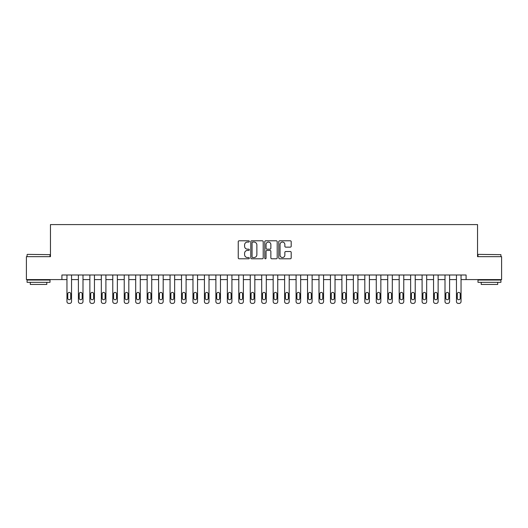 <?xml version="1.0" encoding="UTF-8"?>
<svg xmlns="http://www.w3.org/2000/svg" width="528" height="528" viewBox="0 0 528 528"><rect width="100%" height="100%" fill="white"/><g stroke="black" fill="none" stroke-linecap="round" stroke-linejoin="round"><path stroke-width="0.79" d="M249.335 241.428A0.627 0.627 0 0 0 248.708 240.801L239.151 240.801A0.898 0.898 0 0 0 238.247 241.699L238.247 257.888A0.898 0.898 0 0 0 239.151 258.793L248.708 258.793A0.627 0.627 0 0 0 249.335 258.159A0.627 0.627 0 0 0 248.708 257.532L247.467 257.532A2.878 2.878 0 0 1 244.589 254.654L244.589 253.301A2.878 2.878 0 0 1 247.467 250.424L248.708 250.424A0.627 0.627 0 0 0 249.335 249.797A0.627 0.627 0 0 0 248.708 249.163L247.467 249.163A2.878 2.878 0 0 1 244.589 246.286L244.589 244.939A2.878 2.878 0 0 1 247.467 242.055L248.708 242.055A0.627 0.627 0 0 0 249.335 241.428M290.288 247.144A0.898 0.898 0 0 0 291.192 246.239L291.192 241.699A0.898 0.898 0 0 0 290.288 240.801L279.675 240.801A0.898 0.898 0 0 0 278.777 241.699L278.777 257.888A0.898 0.898 0 0 0 279.675 258.793L290.288 258.793A0.898 0.898 0 0 0 291.192 257.888L291.192 252.404A0.898 0.898 0 0 0 290.288 251.506L285.747 251.506A0.898 0.898 0 0 0 284.849 252.404L284.849 255.123A2.409 2.409 0 0 1 282.44 257.532A2.409 2.409 0 0 1 280.038 255.123L280.038 244.464A2.409 2.409 0 0 1 282.44 242.055A2.409 2.409 0 0 1 284.849 244.464L284.849 246.239A0.898 0.898 0 0 0 285.747 247.144L290.288 247.144M61.915 279.583L26.4 279.583L26.4 256.667L50.457 256.667L50.457 224.591L477.543 224.591L477.543 256.667L501.6 256.667L501.6 279.583L466.085 279.583L466.085 274.996L61.915 274.996L61.915 279.583L66.957 279.583L66.957 301.574A1.835 1.835 0 0 0 68.785 303.409L69.703 303.409A1.835 1.835 0 0 0 71.537 301.574L71.537 279.583L78.408 279.583L78.408 301.574A1.835 1.835 0 0 0 80.243 303.409L81.16 303.409A1.835 1.835 0 0 0 82.995 301.574L82.995 279.583L89.866 279.583L89.866 301.574A1.835 1.835 0 0 0 91.7 303.409L92.618 303.409A1.835 1.835 0 0 0 94.453 301.574L94.453 279.583L101.323 279.583L101.323 301.574A1.835 1.835 0 0 0 103.158 303.409L104.075 303.409A1.835 1.835 0 0 0 105.904 301.574L105.904 279.583L112.781 279.583L112.781 301.574A1.835 1.835 0 0 0 114.609 303.409L115.526 303.409A1.835 1.835 0 0 0 117.361 301.574L117.361 279.583L124.238 279.583L124.238 301.574A1.835 1.835 0 0 0 126.067 303.409L126.984 303.409A1.835 1.835 0 0 0 128.819 301.574L128.819 279.583L135.689 279.583L135.689 301.574A1.835 1.835 0 0 0 137.524 303.409L138.442 303.409A1.835 1.835 0 0 0 140.276 301.574L140.276 279.583L147.147 279.583L147.147 301.574A1.835 1.835 0 0 0 148.982 303.409L149.899 303.409A1.835 1.835 0 0 0 151.727 301.574L151.727 279.583L158.605 279.583L158.605 301.574A1.835 1.835 0 0 0 160.439 303.409L161.35 303.409A1.835 1.835 0 0 0 163.185 301.574L163.185 279.583L170.062 279.583L170.062 301.574A1.835 1.835 0 0 0 171.89 303.409L172.808 303.409A1.835 1.835 0 0 0 174.643 301.574L174.643 279.583L181.513 279.583L181.513 301.574A1.835 1.835 0 0 0 183.348 303.409L184.265 303.409A1.835 1.835 0 0 0 186.1 301.574L186.1 279.583L192.971 279.583L192.971 301.574A1.835 1.835 0 0 0 194.806 303.409L195.723 303.409A1.835 1.835 0 0 0 197.551 301.574L197.551 279.583L204.428 279.583L204.428 301.574A1.835 1.835 0 0 0 206.263 303.409L207.181 303.409A1.835 1.835 0 0 0 209.009 301.574L209.009 279.583L215.886 279.583L215.886 301.574A1.835 1.835 0 0 0 217.714 303.409L218.632 303.409A1.835 1.835 0 0 0 220.466 301.574L220.466 279.583L227.344 279.583L227.344 301.574A1.835 1.835 0 0 0 229.172 303.409L230.089 303.409A1.835 1.835 0 0 0 231.924 301.574L231.924 279.583L238.795 279.583L238.795 301.574A1.835 1.835 0 0 0 240.629 303.409L241.547 303.409A1.835 1.835 0 0 0 243.382 301.574L243.382 279.583L250.252 279.583L250.252 301.574A1.835 1.835 0 0 0 252.087 303.409L253.004 303.409A1.835 1.835 0 0 0 254.833 301.574L254.833 279.583L261.71 279.583L261.71 301.574A1.835 1.835 0 0 0 263.545 303.409L264.455 303.409A1.835 1.835 0 0 0 266.29 301.574L266.29 279.583L273.167 279.583L273.167 301.574A1.835 1.835 0 0 0 274.996 303.409L275.913 303.409A1.835 1.835 0 0 0 277.748 301.574L277.748 279.583L284.618 279.583L284.618 301.574A1.835 1.835 0 0 0 286.453 303.409L287.371 303.409A1.835 1.835 0 0 0 289.205 301.574L289.205 279.583L296.076 279.583L296.076 301.574A1.835 1.835 0 0 0 297.911 303.409L298.828 303.409A1.835 1.835 0 0 0 300.656 301.574L300.656 279.583L307.534 279.583L307.534 301.574A1.835 1.835 0 0 0 309.368 303.409L310.286 303.409A1.835 1.835 0 0 0 312.114 301.574L312.114 279.583L318.991 279.583L318.991 301.574A1.835 1.835 0 0 0 320.819 303.409L321.737 303.409A1.835 1.835 0 0 0 323.572 301.574L323.572 279.583L330.449 279.583L330.449 301.574A1.835 1.835 0 0 0 332.277 303.409L333.194 303.409A1.835 1.835 0 0 0 335.029 301.574L335.029 279.583L341.9 279.583L341.9 301.574A1.835 1.835 0 0 0 343.735 303.409L344.652 303.409A1.835 1.835 0 0 0 346.487 301.574L346.487 279.583L353.357 279.583L353.357 301.574A1.835 1.835 0 0 0 355.192 303.409L356.11 303.409A1.835 1.835 0 0 0 357.938 301.574L357.938 279.583L364.815 279.583L364.815 301.574A1.835 1.835 0 0 0 366.65 303.409L367.561 303.409A1.835 1.835 0 0 0 369.395 301.574L369.395 279.583L376.273 279.583L376.273 301.574A1.835 1.835 0 0 0 378.101 303.409L379.018 303.409A1.835 1.835 0 0 0 380.853 301.574L380.853 279.583L387.724 279.583L387.724 301.574A1.835 1.835 0 0 0 389.558 303.409L390.476 303.409A1.835 1.835 0 0 0 392.311 301.574L392.311 279.583L399.181 279.583L399.181 301.574A1.835 1.835 0 0 0 401.016 303.409L401.933 303.409A1.835 1.835 0 0 0 403.762 301.574L403.762 279.583L410.639 279.583L410.639 301.574A1.835 1.835 0 0 0 412.474 303.409L413.391 303.409A1.835 1.835 0 0 0 415.219 301.574L415.219 279.583L422.096 279.583L422.096 301.574A1.835 1.835 0 0 0 423.925 303.409L424.842 303.409A1.835 1.835 0 0 0 426.677 301.574L426.677 279.583L433.547 279.583L433.547 301.574A1.835 1.835 0 0 0 435.382 303.409L436.3 303.409A1.835 1.835 0 0 0 438.134 301.574L438.134 279.583L445.005 279.583L445.005 301.574A1.835 1.835 0 0 0 446.84 303.409L447.757 303.409A1.835 1.835 0 0 0 449.592 301.574L449.592 279.583L456.463 279.583L456.463 301.574A1.835 1.835 0 0 0 458.297 303.409L459.215 303.409A1.835 1.835 0 0 0 461.043 301.574L461.043 279.583L466.085 279.583M263.215 241.699A0.898 0.898 0 0 0 262.31 240.801L251.698 240.801A0.898 0.898 0 0 0 250.8 241.699L250.8 257.888A0.898 0.898 0 0 0 251.698 258.793L262.31 258.793A0.898 0.898 0 0 0 263.215 257.888L263.215 241.699M265.69 240.801L276.302 240.801A0.898 0.898 0 0 1 277.2 241.699L277.2 257.888A0.898 0.898 0 0 1 276.302 258.793L271.762 258.793A0.898 0.898 0 0 1 270.857 257.888L270.857 251.321A0.898 0.898 0 0 0 269.96 250.424L266.944 250.424A0.898 0.898 0 0 0 266.046 251.321L266.046 258.159A0.627 0.627 0 0 1 265.419 258.793A0.627 0.627 0 0 1 264.785 258.159L264.785 241.699A0.898 0.898 0 0 1 265.69 240.801M252.688 242.055A0.627 0.627 0 0 0 252.061 242.689L252.061 256.898A0.627 0.627 0 0 0 252.688 257.532L253.994 257.532A2.878 2.878 0 0 0 256.872 254.654L256.872 244.939A2.878 2.878 0 0 0 253.994 242.055L252.688 242.055M270.857 244.51A2.409 2.409 0 0 0 268.455 242.101A2.409 2.409 0 0 0 266.046 244.51L266.046 248.266A0.898 0.898 0 0 0 266.944 249.163L269.96 249.163A0.898 0.898 0 0 0 270.857 248.266L270.857 244.51M71.537 274.996L71.537 301.574M66.957 274.996L66.957 301.574M70.712 298.274A1.465 1.465 0 0 1 69.247 299.746A1.465 1.465 0 0 1 67.782 298.274L67.782 293.878A1.465 1.465 0 0 1 69.247 292.413A1.465 1.465 0 0 1 70.712 293.878L70.712 298.274M68.785 303.409L69.703 303.409M82.995 274.996L82.995 301.574M78.408 274.996L78.408 301.574M82.17 298.274A1.465 1.465 0 0 1 80.705 299.746A1.465 1.465 0 0 1 79.233 298.274L79.233 293.878A1.465 1.465 0 0 1 80.705 292.413A1.465 1.465 0 0 1 82.17 293.878L82.17 298.274M80.243 303.409L81.16 303.409M94.453 274.996L94.453 301.574M89.866 274.996L89.866 301.574M93.628 298.274A1.465 1.465 0 0 1 92.156 299.746A1.465 1.465 0 0 1 90.691 298.274L90.691 293.878A1.465 1.465 0 0 1 92.156 292.413A1.465 1.465 0 0 1 93.628 293.878L93.628 298.274M91.7 303.409L92.618 303.409M105.904 274.996L105.904 301.574M101.323 274.996L101.323 301.574M105.079 298.274A1.465 1.465 0 0 1 103.613 299.746A1.465 1.465 0 0 1 102.148 298.274L102.148 293.878A1.465 1.465 0 0 1 103.613 292.413A1.465 1.465 0 0 1 105.079 293.878L105.079 298.274M103.158 303.409L104.075 303.409M117.361 274.996L117.361 301.574M112.781 274.996L112.781 301.574M116.536 298.274A1.465 1.465 0 0 1 115.071 299.746A1.465 1.465 0 0 1 113.606 298.274L113.606 293.878A1.465 1.465 0 0 1 115.071 292.413A1.465 1.465 0 0 1 116.536 293.878L116.536 298.274M114.609 303.409L115.526 303.409M27.364 254.377L50.002 254.654L27.364 254.377M38.544 282.328L27.086 282.328L27.086 280.038L50.002 280.038L50.002 282.328L38.544 282.328M46.794 282.328L46.794 284.44L30.294 284.44L30.294 282.328M478.276 254.377L500.914 254.654L478.276 254.377M489.456 282.328L477.998 282.328L477.998 280.038L500.914 280.038L500.914 282.328L489.456 282.328M497.706 282.328L497.706 284.44L481.206 284.44L481.206 282.328M128.819 274.996L128.819 301.574M124.238 274.996L124.238 301.574M127.994 298.274A1.465 1.465 0 0 1 126.529 299.746A1.465 1.465 0 0 1 125.063 298.274L125.063 293.878A1.465 1.465 0 0 1 126.529 292.413A1.465 1.465 0 0 1 127.994 293.878L127.994 298.274M126.067 303.409L126.984 303.409M140.276 274.996L140.276 301.574M135.689 274.996L135.689 301.574M139.451 298.274A1.465 1.465 0 0 1 137.98 299.746A1.465 1.465 0 0 1 136.514 298.274L136.514 293.878A1.465 1.465 0 0 1 137.98 292.413A1.465 1.465 0 0 1 139.451 293.878L139.451 298.274M137.524 303.409L138.442 303.409M151.727 274.996L151.727 301.574M147.147 274.996L147.147 301.574M150.902 298.274A1.465 1.465 0 0 1 149.437 299.746A1.465 1.465 0 0 1 147.972 298.274L147.972 293.878A1.465 1.465 0 0 1 149.437 292.413A1.465 1.465 0 0 1 150.902 293.878L150.902 298.274M148.982 303.409L149.899 303.409M163.185 274.996L163.185 301.574M158.605 274.996L158.605 301.574M162.36 298.274A1.465 1.465 0 0 1 160.895 299.746A1.465 1.465 0 0 1 159.43 298.274L159.43 293.878A1.465 1.465 0 0 1 160.895 292.413A1.465 1.465 0 0 1 162.36 293.878L162.36 298.274M160.439 303.409L161.35 303.409M174.643 274.996L174.643 301.574M170.062 274.996L170.062 301.574M173.818 298.274A1.465 1.465 0 0 1 172.352 299.746A1.465 1.465 0 0 1 170.887 298.274L170.887 293.878A1.465 1.465 0 0 1 172.352 292.413A1.465 1.465 0 0 1 173.818 293.878L173.818 298.274M171.89 303.409L172.808 303.409M186.1 274.996L186.1 301.574M181.513 274.996L181.513 301.574M185.275 298.274A1.465 1.465 0 0 1 183.81 299.746A1.465 1.465 0 0 1 182.338 298.274L182.338 293.878A1.465 1.465 0 0 1 183.81 292.413A1.465 1.465 0 0 1 185.275 293.878L185.275 298.274M183.348 303.409L184.265 303.409M197.551 274.996L197.551 301.574M192.971 274.996L192.971 301.574M196.733 298.274A1.465 1.465 0 0 1 195.261 299.746A1.465 1.465 0 0 1 193.796 298.274L193.796 293.878A1.465 1.465 0 0 1 195.261 292.413A1.465 1.465 0 0 1 196.733 293.878L196.733 298.274M194.806 303.409L195.723 303.409M209.009 274.996L209.009 301.574M204.428 274.996L204.428 301.574M208.184 298.274A1.465 1.465 0 0 1 206.719 299.746A1.465 1.465 0 0 1 205.253 298.274L205.253 293.878A1.465 1.465 0 0 1 206.719 292.413A1.465 1.465 0 0 1 208.184 293.878L208.184 298.274M206.263 303.409L207.181 303.409M220.466 274.996L220.466 301.574M215.886 274.996L215.886 301.574M219.641 298.274A1.465 1.465 0 0 1 218.176 299.746A1.465 1.465 0 0 1 216.711 298.274L216.711 293.878A1.465 1.465 0 0 1 218.176 292.413A1.465 1.465 0 0 1 219.641 293.878L219.641 298.274M217.714 303.409L218.632 303.409M231.924 274.996L231.924 301.574M227.344 274.996L227.344 301.574M231.099 298.274A1.465 1.465 0 0 1 229.634 299.746A1.465 1.465 0 0 1 228.162 298.274L228.162 293.878A1.465 1.465 0 0 1 229.634 292.413A1.465 1.465 0 0 1 231.099 293.878L231.099 298.274M229.172 303.409L230.089 303.409M243.382 274.996L243.382 301.574M238.795 274.996L238.795 301.574M242.557 298.274A1.465 1.465 0 0 1 241.085 299.746A1.465 1.465 0 0 1 239.62 298.274L239.62 293.878A1.465 1.465 0 0 1 241.085 292.413A1.465 1.465 0 0 1 242.557 293.878L242.557 298.274M240.629 303.409L241.547 303.409M254.833 274.996L254.833 301.574M250.252 274.996L250.252 301.574M254.008 298.274A1.465 1.465 0 0 1 252.542 299.746A1.465 1.465 0 0 1 251.077 298.274L251.077 293.878A1.465 1.465 0 0 1 252.542 292.413A1.465 1.465 0 0 1 254.008 293.878L254.008 298.274M252.087 303.409L253.004 303.409M266.29 274.996L266.29 301.574M261.71 274.996L261.71 301.574M265.465 298.274A1.465 1.465 0 0 1 264 299.746A1.465 1.465 0 0 1 262.535 298.274L262.535 293.878A1.465 1.465 0 0 1 264 292.413A1.465 1.465 0 0 1 265.465 293.878L265.465 298.274M263.545 303.409L264.455 303.409M277.748 274.996L277.748 301.574M273.167 274.996L273.167 301.574M276.923 298.274A1.465 1.465 0 0 1 275.458 299.746A1.465 1.465 0 0 1 273.992 298.274L273.992 293.878A1.465 1.465 0 0 1 275.458 292.413A1.465 1.465 0 0 1 276.923 293.878L276.923 298.274M274.996 303.409L275.913 303.409M289.205 274.996L289.205 301.574M284.618 274.996L284.618 301.574M288.38 298.274A1.465 1.465 0 0 1 286.915 299.746A1.465 1.465 0 0 1 285.443 298.274L285.443 293.878A1.465 1.465 0 0 1 286.915 292.413A1.465 1.465 0 0 1 288.38 293.878L288.38 298.274M286.453 303.409L287.371 303.409M300.656 274.996L300.656 301.574M296.076 274.996L296.076 301.574M299.838 298.274A1.465 1.465 0 0 1 298.366 299.746A1.465 1.465 0 0 1 296.901 298.274L296.901 293.878A1.465 1.465 0 0 1 298.366 292.413A1.465 1.465 0 0 1 299.838 293.878L299.838 298.274M297.911 303.409L298.828 303.409M312.114 274.996L312.114 301.574M307.534 274.996L307.534 301.574M311.289 298.274A1.465 1.465 0 0 1 309.824 299.746A1.465 1.465 0 0 1 308.359 298.274L308.359 293.878A1.465 1.465 0 0 1 309.824 292.413A1.465 1.465 0 0 1 311.289 293.878L311.289 298.274M309.368 303.409L310.286 303.409M323.572 274.996L323.572 301.574M318.991 274.996L318.991 301.574M322.747 298.274A1.465 1.465 0 0 1 321.281 299.746A1.465 1.465 0 0 1 319.816 298.274L319.816 293.878A1.465 1.465 0 0 1 321.281 292.413A1.465 1.465 0 0 1 322.747 293.878L322.747 298.274M320.819 303.409L321.737 303.409M335.029 274.996L335.029 301.574M330.449 274.996L330.449 301.574M334.204 298.274A1.465 1.465 0 0 1 332.739 299.746A1.465 1.465 0 0 1 331.267 298.274L331.267 293.878A1.465 1.465 0 0 1 332.739 292.413A1.465 1.465 0 0 1 334.204 293.878L334.204 298.274M332.277 303.409L333.194 303.409M346.487 274.996L346.487 301.574M341.9 274.996L341.9 301.574M345.662 298.274A1.465 1.465 0 0 1 344.19 299.746A1.465 1.465 0 0 1 342.725 298.274L342.725 293.878A1.465 1.465 0 0 1 344.19 292.413A1.465 1.465 0 0 1 345.662 293.878L345.662 298.274M343.735 303.409L344.652 303.409M357.938 274.996L357.938 301.574M353.357 274.996L353.357 301.574M357.113 298.274A1.465 1.465 0 0 1 355.648 299.746A1.465 1.465 0 0 1 354.182 298.274L354.182 293.878A1.465 1.465 0 0 1 355.648 292.413A1.465 1.465 0 0 1 357.113 293.878L357.113 298.274M355.192 303.409L356.11 303.409M369.395 274.996L369.395 301.574M364.815 274.996L364.815 301.574M368.57 298.274A1.465 1.465 0 0 1 367.105 299.746A1.465 1.465 0 0 1 365.64 298.274L365.64 293.878A1.465 1.465 0 0 1 367.105 292.413A1.465 1.465 0 0 1 368.57 293.878L368.57 298.274M366.65 303.409L367.561 303.409M380.853 274.996L380.853 301.574M376.273 274.996L376.273 301.574M380.028 298.274A1.465 1.465 0 0 1 378.563 299.746A1.465 1.465 0 0 1 377.098 298.274L377.098 293.878A1.465 1.465 0 0 1 378.563 292.413A1.465 1.465 0 0 1 380.028 293.878L380.028 298.274M378.101 303.409L379.018 303.409M392.311 274.996L392.311 301.574M387.724 274.996L387.724 301.574M391.486 298.274A1.465 1.465 0 0 1 390.02 299.746A1.465 1.465 0 0 1 388.549 298.274L388.549 293.878A1.465 1.465 0 0 1 390.02 292.413A1.465 1.465 0 0 1 391.486 293.878L391.486 298.274M389.558 303.409L390.476 303.409M403.762 274.996L403.762 301.574M399.181 274.996L399.181 301.574M402.937 298.274A1.465 1.465 0 0 1 401.471 299.746A1.465 1.465 0 0 1 400.006 298.274L400.006 293.878A1.465 1.465 0 0 1 401.471 292.413A1.465 1.465 0 0 1 402.937 293.878L402.937 298.274M401.016 303.409L401.933 303.409M415.219 274.996L415.219 301.574M410.639 274.996L410.639 301.574M414.394 298.274A1.465 1.465 0 0 1 412.929 299.746A1.465 1.465 0 0 1 411.464 298.274L411.464 293.878A1.465 1.465 0 0 1 412.929 292.413A1.465 1.465 0 0 1 414.394 293.878L414.394 298.274M412.474 303.409L413.391 303.409M426.677 274.996L426.677 301.574M422.096 274.996L422.096 301.574M425.852 298.274A1.465 1.465 0 0 1 424.387 299.746A1.465 1.465 0 0 1 422.921 298.274L422.921 293.878A1.465 1.465 0 0 1 424.387 292.413A1.465 1.465 0 0 1 425.852 293.878L425.852 298.274M423.925 303.409L424.842 303.409M438.134 274.996L438.134 301.574M433.547 274.996L433.547 301.574M437.309 298.274A1.465 1.465 0 0 1 435.844 299.746A1.465 1.465 0 0 1 434.372 298.274L434.372 293.878A1.465 1.465 0 0 1 435.844 292.413A1.465 1.465 0 0 1 437.309 293.878L437.309 298.274M435.382 303.409L436.3 303.409M449.592 274.996L449.592 301.574M445.005 274.996L445.005 301.574M448.767 298.274A1.465 1.465 0 0 1 447.295 299.746A1.465 1.465 0 0 1 445.83 298.274L445.83 293.878A1.465 1.465 0 0 1 447.295 292.413A1.465 1.465 0 0 1 448.767 293.878L448.767 298.274M446.84 303.409L447.757 303.409M461.043 274.996L461.043 301.574M456.463 274.996L456.463 301.574M460.218 298.274A1.465 1.465 0 0 1 458.753 299.746A1.465 1.465 0 0 1 457.288 298.274L457.288 293.878A1.465 1.465 0 0 1 458.753 292.413A1.465 1.465 0 0 1 460.218 293.878L460.218 298.274M458.297 303.409L459.215 303.409M27.086 256.667L27.086 254.654M32.314 280.038L32.314 279.583M44.774 280.038L44.774 279.583M50.002 256.667L50.002 254.654M477.998 256.667L477.998 254.654M483.226 280.038L483.226 279.583M495.686 280.038L495.686 279.583M500.914 256.667L500.914 254.654"/></g></svg>
